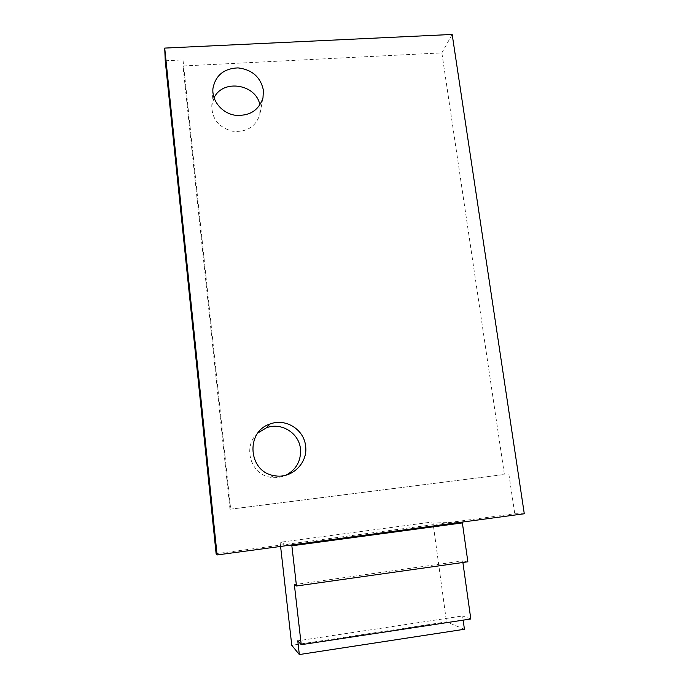<?xml version="1.0" encoding="UTF-8"?>
<svg xmlns="http://www.w3.org/2000/svg" width="689" height="689" viewBox="0 0 689 689"><rect width="100%" height="100%" fill="white"/><g stroke="black" fill="none" stroke-linecap="round" stroke-linejoin="round"><path stroke-width="0.52" stroke-dasharray="3.44 2.58" d="M462.887 562.491L462.663 560.906L294.358 584.634M462.663 560.906L467.857 561.785M464.429 629.264L446.515 621.874L291.766 645.3M457.324 522.736L449.59 522.477L286.762 544.276L280.122 542.295L432.881 521.918L446.515 621.874M524.286 513.761L514.769 513.753L449.59 522.477L432.881 521.918M280.595 546.437L280.122 542.295M463.163 620.143L462.577 615.966L297.769 640.813M165.239 60.778L182.998 59.9L230.669 509.171L229.997 509.231L183.007 65.98L441.864 52.881L504.391 474.497L229.997 509.231M182.998 59.9L183.007 65.98M230.669 509.171L504.391 474.497M214.046 97.864L211.773 105.632C211.893 118.887 218.775 127.422 232.426 131.22C246.447 132.512 255.576 126.974 259.822 114.624L259.891 105.107M257.996 432.916C242.364 445.895 250.228 474.411 270.415 477.262C275.884 478.218 281.121 477.511 286.133 475.134M452.182 34.45L441.864 52.881M508.844 473.954L514.769 513.753M470.802 618.989L462.577 615.966M289.845 545.188L286.762 544.276L216.113 553.732M274.265 475.643L270.415 477.262M212.867 89.604L211.773 105.632M262.983 97.959L259.822 114.624"/><path stroke-width="1.03" d="M296.477 585.994L467.857 561.785L462.379 522.908L291.86 545.791L296.477 585.994L294.358 584.634L301.231 644.68L470.802 618.989L462.887 562.491M457.324 522.736L524.286 513.761L452.182 34.45L164.714 48.092L217.087 554.946L457.324 522.736L462.379 522.908M289.845 545.188L291.86 545.791M305.597 446.033C304.099 429.411 285.401 417.853 269.967 424.054C245.163 431.762 248.273 472.094 274.265 475.643C291.283 479.337 308.198 463.146 305.597 446.033M263.413 90.242C260.58 77.065 252.105 69.615 237.989 67.884C223.847 68.53 215.493 75.402 212.944 88.493C211.721 100.594 221.582 112.815 234.467 115.141C249.065 116.51 258.573 110.783 262.983 97.959L263.413 90.242M301.231 644.68L297.769 640.813L299.336 654.55L464.429 629.264L463.163 620.143M299.336 654.55L291.766 645.3L280.595 546.437M259.891 105.107C256.454 84.101 222.831 78.641 214.046 97.864M286.133 475.134C296.451 469.398 301.222 460.648 300.464 448.884C299.043 432.959 281.129 421.892 266.333 427.843L257.996 432.916M164.714 48.092L165.239 60.778L216.113 553.732L217.087 554.946M269.967 424.054L266.333 427.843M212.944 88.493L212.867 89.604"/></g></svg>
